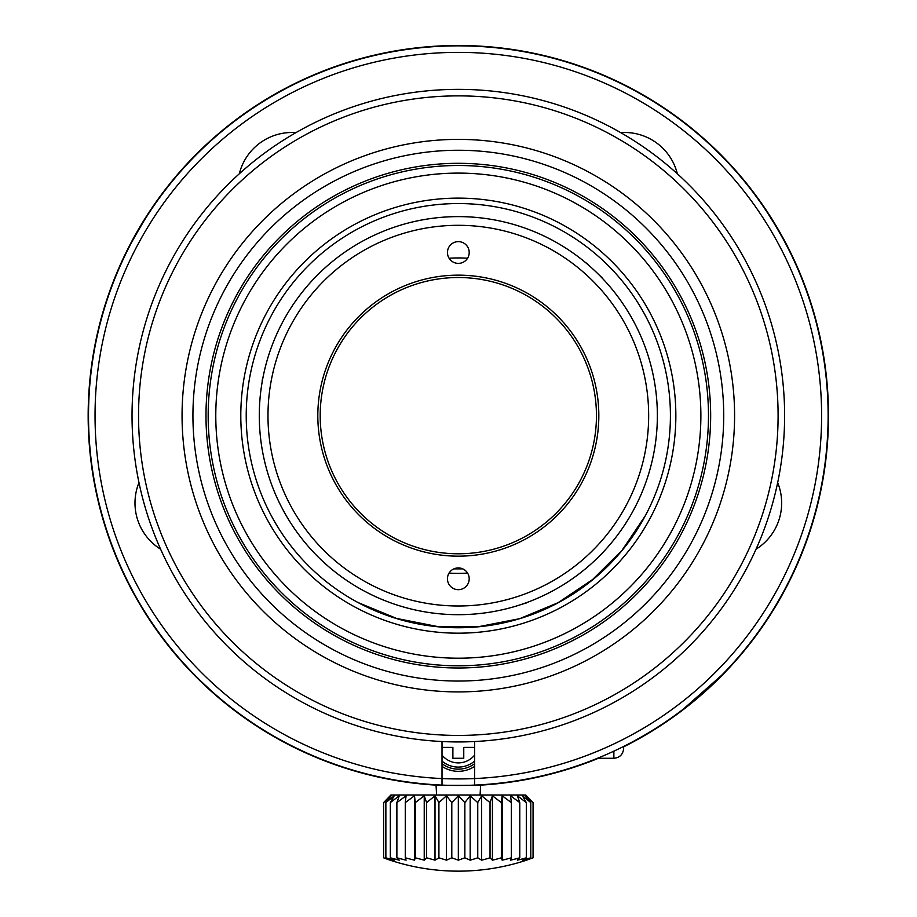 <?xml version="1.0" encoding="UTF-8"?>
<svg xmlns="http://www.w3.org/2000/svg" width="917" height="917" viewBox="0 0 917 917"><rect width="100%" height="100%" fill="white"/><g stroke="black" fill="none" stroke-linecap="round" stroke-linejoin="round"><path stroke-width="1.38" d="M708.486 415.653A250.158 250.158 0 0 1 333.249 632.294A250.158 250.158 0 0 1 333.249 199.012A250.158 250.158 0 0 1 708.486 415.653M700.875 415.653A242.546 242.546 0 0 0 337.055 205.603A242.546 242.546 0 0 0 337.055 625.703A242.546 242.546 0 0 0 700.875 415.653M675.852 415.653A217.535 217.535 0 0 1 349.56 604.039A217.535 217.535 0 0 1 349.56 227.267A217.535 217.535 0 0 1 675.852 415.653M358.192 602.618L396.603 618.448L437.386 626.506L478.949 626.62L519.721 618.666L558.086 602.698L592.611 579.555L622.093 550.257L645.293 515.79M458.328 614.688A199.035 199.035 0 0 1 285.955 316.136A199.035 199.035 0 0 1 630.701 316.136A199.035 199.035 0 0 1 458.328 614.688M519.721 618.666A212.091 212.091 0 0 1 251.808 367.316A212.091 212.091 0 0 1 603.443 260.978A212.091 212.091 0 0 1 519.721 618.666M518.529 605.369L515.95 606.171A199.046 199.046 0 0 0 598.984 274.825L602.4 277.977M586.536 263.099L589.906 266.308A199.046 199.046 0 0 0 266.033 364.255L267.271 359.796M262.102 380.899L263.202 376.383A199.046 199.046 0 0 0 509.955 607.879L505.485 609.037M263.924 372.944L265.105 367.877M521.876 604.28L526.335 602.962M515.95 606.171L513.566 606.871M592.52 268.647L596.314 272.211M596.486 272.372L594.789 270.756M265.162 367.648L264.612 369.918M458.328 605.988A190.335 190.335 0 0 1 293.486 320.48A190.335 190.335 0 0 1 623.159 320.48A190.335 190.335 0 0 1 458.328 605.988M458.328 556.16A140.507 140.507 0 0 1 336.642 345.4A140.507 140.507 0 0 1 580.002 345.4A140.507 140.507 0 0 1 458.328 556.16M458.328 589.677A10.878 10.878 0 0 1 448.906 573.366A10.878 10.878 0 0 1 467.75 573.366A10.878 10.878 0 0 1 458.328 589.677M458.328 241.63A10.878 10.878 0 0 1 467.75 257.941A10.878 10.878 0 0 1 448.906 257.941A10.878 10.878 0 0 1 458.328 241.63M466.959 259.121L467.578 258.216A157.713 157.713 0 0 0 449.066 258.216L449.72 259.156M449.697 572.185L449.066 573.091A157.713 157.713 0 0 0 467.578 573.091L466.936 572.151M462.798 568.884L453.904 568.872M458.328 553.788A138.135 138.135 0 0 1 338.694 346.592A138.135 138.135 0 0 1 577.951 346.592A138.135 138.135 0 0 1 458.328 553.788M710.664 415.653A252.335 252.335 0 0 1 332.16 634.186A252.335 252.335 0 0 1 332.16 197.121A252.335 252.335 0 0 1 710.664 415.653M442.005 747.389L452.883 747.389L452.883 758.267L463.761 758.267L463.761 747.389L474.639 747.389M723.719 415.653A265.391 265.391 0 0 1 325.627 645.488A265.391 265.391 0 0 1 325.627 185.819A265.391 265.391 0 0 1 723.719 415.653M734.586 415.653A276.269 276.269 0 0 1 320.193 654.91A276.269 276.269 0 0 1 320.193 176.396A276.269 276.269 0 0 1 734.586 415.653M474.639 763.701A27.189 27.189 0 0 1 442.005 763.701M474.639 766.371A29.367 29.367 0 0 1 442.005 766.371M778.097 415.653A319.769 319.769 0 0 1 298.438 692.587A319.769 319.769 0 0 1 298.438 138.719A319.769 319.769 0 0 1 778.097 415.653M784.62 415.653A326.303 326.303 0 0 1 295.182 698.238A326.303 326.303 0 0 1 295.182 133.068A326.303 326.303 0 0 1 784.62 415.653M623.652 746.449L623.652 748.478C623.01 754.473 619.754 757.74 613.863 758.267L613.863 751.161M233.571 709.322C214.475 695.246 192.134 672.631 191.068 671.255C191.917 672.413 214.406 695.201 233.571 709.322C214.475 695.246 192.134 672.631 191.068 671.255C191.917 672.413 214.406 695.201 233.571 709.322M734.918 661.123L732.568 663.736M721.53 675.416L683.085 709.322M474.639 741.544L474.639 778.567A363.281 363.281 0 0 1 146.468 229.319A363.281 363.281 0 0 1 770.177 229.319A363.281 363.281 0 0 1 474.639 778.567L474.639 785.101A369.803 369.803 0 0 0 775.828 226.063A369.803 369.803 0 0 0 140.817 226.063A369.803 369.803 0 0 0 442.005 785.101L442.005 741.544M777.673 482.617A54.378 54.378 0 0 1 756.044 549.191M160.601 549.191A54.378 54.378 0 0 1 138.971 482.617M239.326 173.772A54.378 54.378 0 0 1 295.95 132.621M620.694 132.621A54.378 54.378 0 0 1 677.331 173.772M468.025 665.627L449.834 665.673M447.45 665.582L448.241 665.616M474.639 785.101A369.803 369.803 0 0 1 442.005 785.101M127.497 250.398C126.179 251.224 149.849 210.234 149.792 211.781C149.861 210.199 126.191 251.189 127.497 250.398M783.347 239.245L789.147 250.398C790.477 251.247 766.818 210.245 766.853 211.781L776.103 226.51M436.572 795.016L436.033 784.78C434.635 785.514 481.964 785.514 480.623 784.78L480.084 795.016M458.328 860.18L451.794 857.808L446.487 860.18L438.899 857.808A212.114 89.648 90 0 1 435.002 860.18L426.611 857.808A212.114 54.905 90 0 1 424.227 860.18L415.298 857.808A212.114 18.489 90 0 1 414.484 860.18L405.28 857.808A212.114 18.489 90 0 0 406.082 860.18L396.878 857.808A212.114 54.905 90 0 0 399.262 860.18L390.344 857.808A212.114 89.648 90 0 0 394.241 860.18L385.874 857.808A212.114 121.663 90 0 0 391.169 860.18L383.604 857.808A212.114 149.987 90 0 0 390.126 860.18A217.535 217.535 0 0 0 526.518 860.18L533.052 857.808A212.114 173.76 -90 0 1 525.487 860.18L530.771 857.808A212.114 192.249 -90 0 1 522.415 860.18L526.301 857.808A212.114 204.892 -90 0 1 517.383 860.18L519.767 857.808A212.114 211.311 -90 0 1 510.574 860.18L511.354 857.808A212.114 211.311 90 0 1 502.161 860.18L501.335 857.808A212.114 204.892 90 0 1 492.429 860.18L490.01 857.808A212.114 192.249 90 0 1 481.654 860.18L477.723 857.808A212.114 173.76 90 0 1 470.169 860.18L464.85 857.808L458.328 860.18L458.328 795.773L464.85 802.593L470.169 795.773L477.723 802.593L481.654 795.773L490.01 802.593L492.429 795.773L501.335 802.593L502.161 795.773L511.354 802.593L510.574 795.773L519.767 802.593L517.383 795.773L526.301 802.593L522.415 795.773L530.771 802.593L525.487 795.773L533.052 802.593L525.762 795.016L390.894 795.016L383.604 802.593L391.169 795.773L385.874 802.593L394.241 795.773L390.344 802.593L399.262 795.773L396.878 802.593L406.082 795.773L405.28 802.593L414.484 795.773L415.298 802.593L424.227 795.773L426.611 802.593L435.002 795.773L435.002 860.18M426.623 802.593L426.623 857.808M424.227 795.773L424.227 860.18M415.298 802.593L415.298 857.808M414.484 795.773L414.484 860.18M405.28 802.593L405.28 857.808M396.878 802.593L396.878 857.808M390.333 802.593L390.333 857.808M385.862 802.593L385.862 857.808M383.593 802.593L383.593 857.808L383.593 802.593M533.064 802.593L533.064 857.808M530.794 802.593L530.794 857.808M526.312 802.593L526.312 857.808M519.779 802.593L519.779 857.808M511.377 802.593L511.377 857.808M502.161 795.773L502.161 860.18M501.358 802.593L501.358 857.808M492.429 795.773L492.429 860.18M490.033 802.593L490.033 857.808M481.654 795.773L481.654 860.18M477.746 802.593L477.746 857.808M470.169 795.773L470.169 860.18M464.862 802.593L464.862 857.808M435.002 795.773L438.899 802.593L446.487 795.773L451.794 802.593L458.328 795.773M451.794 802.593L451.794 857.808M446.487 795.773L446.487 860.18M438.911 802.593L438.911 857.808M436.572 785.17A370.147 370.147 0 0 1 149.7 211.288A370.147 370.147 0 0 1 659.965 105.249A370.147 370.147 0 0 1 623.652 746.839M598.434 758.267A370.147 370.147 0 0 1 480.084 785.17M474.639 755.081A20.942 20.942 0 0 1 442.005 755.081M474.639 761.076A25.137 25.137 0 0 1 442.005 761.076M613.863 758.267L597.506 758.267"/></g></svg>
